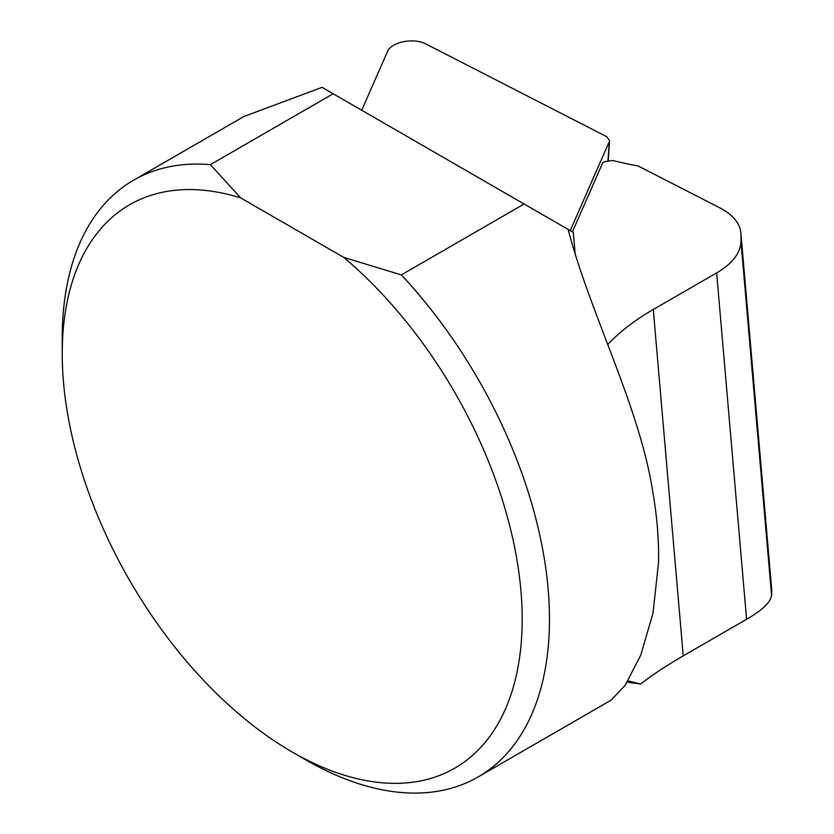 <?xml version="1.0" encoding="UTF-8"?>
<svg xmlns="http://www.w3.org/2000/svg" width="834" height="834" viewBox="0 0 834 834"><rect width="100%" height="100%" fill="white"/><g stroke="black" fill="none" stroke-linecap="round" stroke-linejoin="round"><path stroke-width="1.25" d="M570.237 230.643L609.3 141.624L609.571 140.529L606.798 136.745L425.444 43.733A22.049 11.332 -4.9 0 0 403.614 41.7A22.049 11.332 -4.9 0 0 387.664 51.135L361.716 110.255M627.304 682.108L640.606 684.036C652.157 675.05 666.356 665.657 683.234 655.858L746.586 619.287C762.568 610.071 770.887 602.012 771.544 595.111L771.752 589.909L740.894 233.113A82.691 42.492 175.1 0 0 719.919 207.895L638.073 165.924A234.281 120.377 175.1 0 1 613.136 160.566A22.049 11.332 -4.9 0 0 602.899 162.369L572.395 231.883M740.894 233.113A82.691 42.492 175.1 0 1 740.978 235.115L740.946 241.276A82.691 42.492 175.1 0 1 716.635 272.906L653.272 309.487A248.063 127.466 -4.9 0 0 607.892 344.369M640.606 684.036L628.075 680.878M62.227 353.679A325.239 187.775 -120 0 0 292.202 752.007A325.239 187.775 -120 0 0 520.718 648.331A325.239 187.775 -120 0 0 343.733 257.393L240.672 197.898A325.239 187.775 -120 0 0 62.227 353.679L62.227 337.926A344.536 198.919 60 0 1 133.586 180.207A344.536 198.919 60 0 1 210.366 164.652L333.152 93.762L322.06 87.351L244.727 116.197M611.134 700.112L625.198 685.267L640.71 655.243L652.98 613.313L658.547 562.408A344.536 198.919 -120 0 0 652.105 487.911C638.385 404.584 589.617 312.072 568.131 229.423L524.106 204.007L401.331 274.897A344.536 198.919 60 0 1 478.111 776.954A344.536 198.919 60 0 1 305.838 759.889L292.202 752.007M524.106 204.007L333.152 93.762M210.366 164.652L240.672 197.898M343.733 257.393L401.331 274.897M575.283 255.089L573.323 232.415L568.131 229.423M607.976 161.139L609.3 141.624M771.773 591.212L740.978 235.115M771.544 595.111L740.946 241.276M746.586 619.287L716.635 272.906M683.234 655.858L653.272 309.487M608.174 161.108L609.571 140.623M478.111 776.954L611.145 700.143M133.586 180.207L244.654 116.072"/></g></svg>
